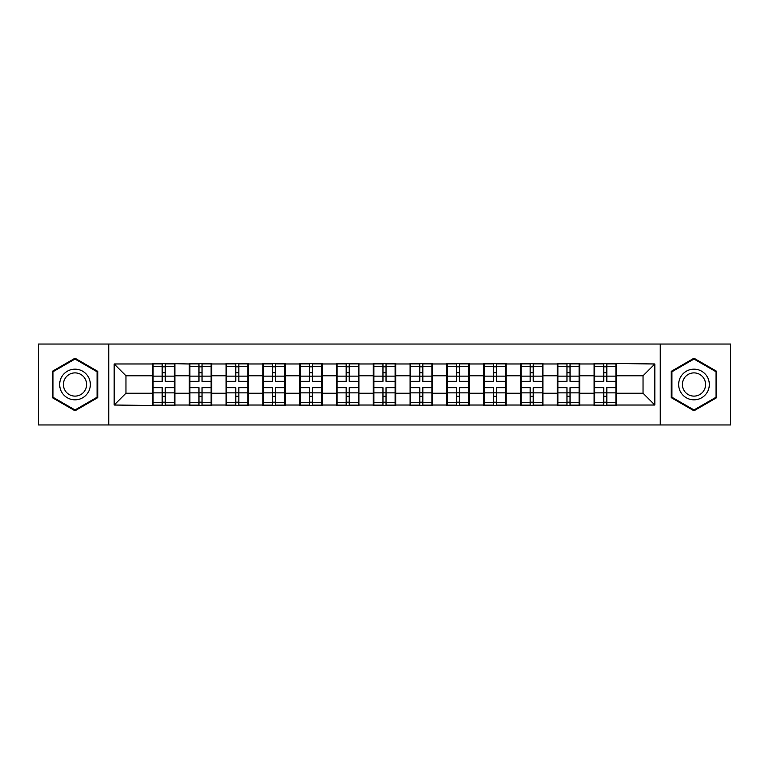 <?xml version="1.0" encoding="UTF-8"?>
<svg xmlns="http://www.w3.org/2000/svg" width="769" height="769" viewBox="0 0 769 769"><rect width="100%" height="100%" fill="white"/><g stroke="black" fill="none" stroke-linecap="round" stroke-linejoin="round"><path stroke-width="1.15" d="M660.254 424.959L730.55 424.959L730.55 344.041L660.254 344.041L660.254 424.959L108.746 424.959L108.746 344.041L38.45 344.041L38.45 424.959L108.746 424.959M616.498 382.731L615.911 382.731M594.677 382.731L594.091 382.731M594.091 386.269L594.677 386.269M615.911 386.269L616.498 386.269M579.701 382.731L579.105 382.731M557.881 382.731L557.285 382.731M557.285 386.269L557.881 386.269M579.105 386.269L579.701 386.269M542.904 382.731L542.308 382.731M521.084 382.731L520.488 382.731M520.488 386.269L521.084 386.269M542.308 386.269L542.904 386.269M506.098 382.731L505.512 382.731M484.278 382.731L483.691 382.731M483.691 386.269L484.278 386.269M505.512 386.269L506.098 386.269M469.301 382.731L468.715 382.731M447.481 382.731L446.895 382.731M446.895 386.269L447.481 386.269M468.715 386.269L469.301 386.269M432.505 382.731L431.918 382.731M410.684 382.731L410.098 382.731M410.098 386.269L410.684 386.269M431.918 386.269L432.505 386.269M395.708 382.731L395.112 382.731M373.888 382.731L373.292 382.731M373.292 386.269L373.888 386.269M395.112 386.269L395.708 386.269M358.902 382.731L358.316 382.731M337.082 382.731L336.495 382.731M336.495 386.269L337.082 386.269M358.316 386.269L358.902 386.269M322.105 382.731L321.519 382.731M300.285 382.731L299.699 382.731M299.699 386.269L300.285 386.269M321.519 386.269L322.105 386.269M285.309 382.731L284.722 382.731M263.488 382.731L262.902 382.731M262.902 386.269L263.488 386.269M284.722 386.269L285.309 386.269M248.512 382.731L247.916 382.731M226.692 382.731L226.096 382.731M226.096 386.269L226.692 386.269M247.916 386.269L248.512 386.269M211.715 382.731L211.119 382.731M189.895 382.731L189.299 382.731M189.299 386.269L189.895 386.269M211.119 386.269L211.715 386.269M660.254 344.041L108.746 344.041M643.038 393.228L643.038 375.772L616.498 375.772L616.498 393.228L643.038 393.228L654.832 405.023L654.832 363.977L594.091 363.266L594.091 375.772L579.701 375.772L579.701 393.228L594.091 393.228L594.091 375.772M654.832 405.023L616.498 405.023L616.498 405.734L594.091 405.734L594.091 405.023L579.701 405.023L579.701 405.734L557.285 405.734L557.285 405.023L542.904 405.023L542.904 405.734L520.488 405.734L520.488 405.023L506.098 405.023L506.098 405.734L483.691 405.734L483.691 405.023L469.301 405.023L469.301 405.734L446.895 405.734L446.895 405.023L432.505 405.023L432.505 405.734L410.098 405.734L410.098 405.023L395.708 405.023L395.708 405.734L373.292 405.734L373.292 405.023L358.902 405.023L358.902 405.734L336.495 405.734L336.495 405.023L322.105 405.023L322.105 405.734L299.699 405.734L299.699 405.023L285.309 405.023L285.309 405.734L262.902 405.734L262.902 405.023L248.512 405.023L248.512 405.734L226.096 405.734L226.096 405.023L211.715 405.023L211.715 405.734L189.299 405.734L189.299 405.023L174.909 405.023L174.909 405.734L114.168 405.023L114.168 363.977L152.502 363.977L152.502 375.772L125.962 375.772L125.962 393.228L152.502 393.228L152.502 375.772M594.091 363.977L579.701 363.977L579.701 363.266L557.285 363.266L557.285 363.977L542.904 363.977L542.904 363.266L520.488 363.266L520.488 363.977L506.098 363.977L506.098 363.266L483.691 363.266L483.691 363.977L469.301 363.977L469.301 363.266L446.895 363.266L446.895 363.977L432.505 363.977L432.505 363.266L410.098 363.266L410.098 363.977L395.708 363.977L395.708 363.266L373.292 363.266L373.292 363.977L358.902 363.977L358.902 363.266L336.495 363.266L336.495 363.977L322.105 363.977L322.105 363.266L299.699 363.266L299.699 363.977L285.309 363.977L285.309 363.266L262.902 363.266L262.902 363.977L248.512 363.977L248.512 363.266L226.096 363.266L226.096 363.977L211.715 363.977L211.715 363.266L189.299 363.266L189.299 363.977L152.502 363.266L152.502 363.977M594.091 393.228L594.091 405.023M579.701 393.228L579.701 405.023M579.701 363.977L579.701 375.772M542.904 393.228L557.285 393.228L557.285 375.772L542.904 375.772L542.904 405.023M557.285 393.228L557.285 405.023M557.285 363.977L557.285 375.772M542.904 363.977L542.904 375.772M506.098 393.228L520.488 393.228L520.488 375.772L506.098 375.772L506.098 405.023M520.488 393.228L520.488 405.023M520.488 363.977L520.488 375.772M506.098 363.977L506.098 375.772M469.301 393.228L483.691 393.228L483.691 375.772L469.301 375.772L469.301 405.023M483.691 393.228L483.691 405.023M483.691 363.977L483.691 375.772M469.301 363.977L469.301 375.772M432.505 393.228L446.895 393.228L446.895 375.772L432.505 375.772L432.505 405.023M446.895 393.228L446.895 405.023M446.895 363.977L446.895 375.772M432.505 363.977L432.505 375.772M395.708 393.228L410.098 393.228L410.098 375.772L395.708 375.772L395.708 405.023M410.098 393.228L410.098 405.023M410.098 363.977L410.098 375.772M395.708 363.977L395.708 375.772M358.902 393.228L373.292 393.228L373.292 375.772L358.902 375.772L358.902 405.023M373.292 393.228L373.292 405.023M373.292 363.977L373.292 375.772M358.902 363.977L358.902 375.772M322.105 393.228L336.495 393.228L336.495 375.772L322.105 375.772L322.105 405.023M336.495 393.228L336.495 405.023M336.495 363.977L336.495 375.772M322.105 363.977L322.105 375.772M285.309 393.228L299.699 393.228L299.699 375.772L285.309 375.772L285.309 405.023M299.699 393.228L299.699 405.023M299.699 363.977L299.699 375.772M285.309 363.977L285.309 375.772M248.512 393.228L262.902 393.228L262.902 375.772L248.512 375.772L248.512 405.023M262.902 393.228L262.902 405.023M262.902 363.977L262.902 375.772M248.512 363.977L248.512 375.772M211.715 393.228L226.096 393.228L226.096 375.772L211.715 375.772L211.715 405.023M226.096 393.228L226.096 405.023M226.096 363.977L226.096 375.772M211.715 363.977L211.715 375.772M174.909 393.228L189.299 393.228L189.299 375.772L174.909 375.772L174.909 405.023M189.299 393.228L189.299 405.023M189.299 363.977L189.299 375.772M174.909 363.977L174.909 375.772M174.909 382.731L174.323 382.731M153.089 382.731L152.502 382.731M152.502 386.269L153.089 386.269M174.323 386.269L174.909 386.269M152.502 393.228L152.502 405.023M125.962 393.228L114.168 405.023M114.168 363.977L125.962 375.772M616.498 393.228L616.498 405.023M616.498 363.977L616.498 375.772M654.832 363.977L643.038 375.772M75.016 358.219L52.254 371.36L52.254 397.64L75.016 410.781L97.778 397.64L97.778 371.36L75.016 358.219M671.222 397.64L693.984 410.781L716.746 397.64L716.746 371.36L693.984 358.219L671.222 371.36L671.222 397.64M174.323 387.682L174.323 405.138L165.239 405.138L165.239 387.682L174.323 387.682L174.323 363.862L165.239 363.862L165.239 366.448L174.323 366.448M153.089 376.137L162.172 376.137L162.172 363.862L153.089 363.862L153.089 387.682L162.172 387.682L162.172 405.138L153.089 405.138L153.089 402.552L162.172 402.552M162.172 372.725L165.239 372.725M165.239 366.813L162.172 366.813M162.172 376.166L165.239 376.166M162.172 376.137L162.172 381.318L153.089 381.318M153.089 366.448L162.172 366.448M162.172 392.834L165.239 392.834M162.172 402.187L165.239 402.187M162.172 396.275L165.239 396.275M153.089 387.682L153.089 402.552M165.239 402.552L174.323 402.552M165.239 366.448L165.239 381.318L174.323 381.318M211.119 387.682L211.119 405.138L202.036 405.138L202.036 387.682L211.119 387.682L211.119 363.862L202.036 363.862L202.036 366.448L211.119 366.448M189.895 376.137L198.969 376.137L198.969 363.862L189.895 363.862L189.895 387.682L198.969 387.682L198.969 405.138L189.895 405.138L189.895 402.552L198.969 402.552M198.969 372.725L202.036 372.725M202.036 366.813L198.969 366.813M198.969 376.166L202.036 376.166M198.969 376.137L198.969 381.318L189.895 381.318M189.895 366.448L198.969 366.448M198.969 392.834L202.036 392.834M198.969 402.187L202.036 402.187M198.969 396.275L202.036 396.275M189.895 387.682L189.895 402.552M202.036 402.552L211.119 402.552M202.036 366.448L202.036 381.318L211.119 381.318M247.916 387.682L247.916 405.138L238.842 405.138L238.842 387.682L247.916 387.682L247.916 363.862L238.842 363.862L238.842 366.448L247.916 366.448M226.692 376.137L235.775 376.137L235.775 363.862L226.692 363.862L226.692 387.682L235.775 387.682L235.775 405.138L226.692 405.138L226.692 402.552L235.775 402.552M235.775 372.725L238.842 372.725M238.842 366.813L235.775 366.813M235.775 376.166L238.842 376.166M235.775 376.137L235.775 381.318L226.692 381.318M226.692 366.448L235.775 366.448M235.775 392.834L238.842 392.834M235.775 402.187L238.842 402.187M235.775 396.275L238.842 396.275M226.692 387.682L226.692 402.552M238.842 402.552L247.916 402.552M238.842 366.448L238.842 381.318L247.916 381.318M284.722 387.682L284.722 405.138L275.638 405.138L275.638 387.682L284.722 387.682L284.722 363.862L275.638 363.862L275.638 366.448L284.722 366.448M263.488 376.137L272.572 376.137L272.572 363.862L263.488 363.862L263.488 387.682L272.572 387.682L272.572 405.138L263.488 405.138L263.488 402.552L272.572 402.552M272.572 372.725L275.638 372.725M275.638 366.813L272.572 366.813M272.572 376.166L275.638 376.166M272.572 376.137L272.572 381.318L263.488 381.318M263.488 366.448L272.572 366.448M272.572 392.834L275.638 392.834M272.572 402.187L275.638 402.187M272.572 396.275L275.638 396.275M263.488 387.682L263.488 402.552M275.638 402.552L284.722 402.552M275.638 366.448L275.638 381.318L284.722 381.318M321.519 387.682L321.519 405.138L312.435 405.138L312.435 387.682L321.519 387.682L321.519 363.862L312.435 363.862L312.435 366.448L321.519 366.448M300.285 376.137L309.369 376.137L309.369 363.862L300.285 363.862L300.285 387.682L309.369 387.682L309.369 405.138L300.285 405.138L300.285 402.552L309.369 402.552M309.369 372.725L312.435 372.725M312.435 366.813L309.369 366.813M309.369 376.166L312.435 376.166M309.369 376.137L309.369 381.318L300.285 381.318M300.285 366.448L309.369 366.448M309.369 392.834L312.435 392.834M309.369 402.187L312.435 402.187M309.369 396.275L312.435 396.275M300.285 387.682L300.285 402.552M312.435 402.552L321.519 402.552M312.435 366.448L312.435 381.318L321.519 381.318M358.316 387.682L358.316 405.138L349.232 405.138L349.232 387.682L358.316 387.682L358.316 363.862L349.232 363.862L349.232 366.448L358.316 366.448M337.082 376.137L346.165 376.137L346.165 363.862L337.082 363.862L337.082 387.682L346.165 387.682L346.165 405.138L337.082 405.138L337.082 402.552L346.165 402.552M346.165 372.725L349.232 372.725M349.232 366.813L346.165 366.813M346.165 376.166L349.232 376.166M346.165 376.137L346.165 381.318L337.082 381.318M337.082 366.448L346.165 366.448M346.165 392.834L349.232 392.834M346.165 402.187L349.232 402.187M346.165 396.275L349.232 396.275M337.082 387.682L337.082 402.552M349.232 402.552L358.316 402.552M349.232 366.448L349.232 381.318L358.316 381.318M88.291 376.829A15.332 15.332 0 0 0 67.345 371.225A15.332 15.332 0 0 0 61.731 392.171A15.332 15.332 0 0 0 82.677 397.775A15.332 15.332 0 0 0 88.291 376.829M85.071 378.694A11.612 11.612 0 0 0 69.21 374.445A11.612 11.612 0 0 0 64.961 390.306A11.612 11.612 0 0 0 80.822 394.555A11.612 11.612 0 0 0 85.071 378.694M75.016 409.964L52.955 397.237L52.955 371.763L75.016 359.036L97.067 371.763L97.067 397.237L75.016 409.964M707.269 376.829A15.332 15.332 0 0 0 686.323 371.225A15.332 15.332 0 0 0 680.709 392.171A15.332 15.332 0 0 0 701.655 397.775A15.332 15.332 0 0 0 707.269 376.829M704.039 378.694A11.612 11.612 0 0 0 688.178 374.445A11.612 11.612 0 0 0 683.929 390.306A11.612 11.612 0 0 0 699.79 394.555A11.612 11.612 0 0 0 704.039 378.694M693.984 409.964L671.933 397.237L671.933 371.763L693.984 359.036L716.045 371.763L716.045 397.237L693.984 409.964M395.112 387.682L395.112 405.138L386.038 405.138L386.038 387.682L395.112 387.682L395.112 363.862L386.038 363.862L386.038 366.448L395.112 366.448M373.888 376.137L382.962 376.137L382.962 363.862L373.888 363.862L373.888 387.682L382.962 387.682L382.962 405.138L373.888 405.138L373.888 402.552L382.962 402.552M382.962 372.725L386.038 372.725M386.038 366.813L382.962 366.813M382.962 376.166L386.038 376.166M382.962 376.137L382.962 381.318L373.888 381.318M373.888 366.448L382.962 366.448M382.962 392.834L386.038 392.834M382.962 402.187L386.038 402.187M382.962 396.275L386.038 396.275M373.888 387.682L373.888 402.552M386.038 402.552L395.112 402.552M386.038 366.448L386.038 381.318L395.112 381.318M431.918 387.682L431.918 405.138L422.835 405.138L422.835 387.682L431.918 387.682L431.918 363.862L422.835 363.862L422.835 366.448L431.918 366.448M410.684 376.137L419.768 376.137L419.768 363.862L410.684 363.862L410.684 387.682L419.768 387.682L419.768 405.138L410.684 405.138L410.684 402.552L419.768 402.552M419.768 372.725L422.835 372.725M422.835 366.813L419.768 366.813M419.768 376.166L422.835 376.166M419.768 376.137L419.768 381.318L410.684 381.318M410.684 366.448L419.768 366.448M419.768 392.834L422.835 392.834M419.768 402.187L422.835 402.187M419.768 396.275L422.835 396.275M410.684 387.682L410.684 402.552M422.835 402.552L431.918 402.552M422.835 366.448L422.835 381.318L431.918 381.318M468.715 387.682L468.715 405.138L459.631 405.138L459.631 387.682L468.715 387.682L468.715 363.862L459.631 363.862L459.631 366.448L468.715 366.448M447.481 376.137L456.565 376.137L456.565 363.862L447.481 363.862L447.481 387.682L456.565 387.682L456.565 405.138L447.481 405.138L447.481 402.552L456.565 402.552M456.565 372.725L459.631 372.725M459.631 366.813L456.565 366.813M456.565 376.166L459.631 376.166M456.565 376.137L456.565 381.318L447.481 381.318M447.481 366.448L456.565 366.448M456.565 392.834L459.631 392.834M456.565 402.187L459.631 402.187M456.565 396.275L459.631 396.275M447.481 387.682L447.481 402.552M459.631 402.552L468.715 402.552M459.631 366.448L459.631 381.318L468.715 381.318M505.512 387.682L505.512 405.138L496.428 405.138L496.428 387.682L505.512 387.682L505.512 363.862L496.428 363.862L496.428 366.448L505.512 366.448M484.278 376.137L493.362 376.137L493.362 363.862L484.278 363.862L484.278 387.682L493.362 387.682L493.362 405.138L484.278 405.138L484.278 402.552L493.362 402.552M493.362 372.725L496.428 372.725M496.428 366.813L493.362 366.813M493.362 376.166L496.428 376.166M493.362 376.137L493.362 381.318L484.278 381.318M484.278 366.448L493.362 366.448M493.362 392.834L496.428 392.834M493.362 402.187L496.428 402.187M493.362 396.275L496.428 396.275M484.278 387.682L484.278 402.552M496.428 402.552L505.512 402.552M496.428 366.448L496.428 381.318L505.512 381.318M542.308 387.682L542.308 405.138L533.225 405.138L533.225 387.682L542.308 387.682L542.308 363.862L533.225 363.862L533.225 366.448L542.308 366.448M521.084 376.137L530.158 376.137L530.158 363.862L521.084 363.862L521.084 387.682L530.158 387.682L530.158 405.138L521.084 405.138L521.084 402.552L530.158 402.552M530.158 372.725L533.225 372.725M533.225 366.813L530.158 366.813M530.158 376.166L533.225 376.166M530.158 376.137L530.158 381.318L521.084 381.318M521.084 366.448L530.158 366.448M530.158 392.834L533.225 392.834M530.158 402.187L533.225 402.187M530.158 396.275L533.225 396.275M521.084 387.682L521.084 402.552M533.225 402.552L542.308 402.552M533.225 366.448L533.225 381.318L542.308 381.318M579.105 387.682L579.105 405.138L570.031 405.138L570.031 387.682L579.105 387.682L579.105 363.862L570.031 363.862L570.031 366.448L579.105 366.448M557.881 376.137L566.964 376.137L566.964 363.862L557.881 363.862L557.881 387.682L566.964 387.682L566.964 405.138L557.881 405.138L557.881 402.552L566.964 402.552M566.964 372.725L570.031 372.725M570.031 366.813L566.964 366.813M566.964 376.166L570.031 376.166M566.964 376.137L566.964 381.318L557.881 381.318M557.881 366.448L566.964 366.448M566.964 392.834L570.031 392.834M566.964 402.187L570.031 402.187M566.964 396.275L570.031 396.275M557.881 387.682L557.881 402.552M570.031 402.552L579.105 402.552M570.031 366.448L570.031 381.318L579.105 381.318M615.911 387.682L615.911 405.138L606.828 405.138L606.828 387.682L615.911 387.682L615.911 363.862L606.828 363.862L606.828 366.448L615.911 366.448M594.677 376.137L603.761 376.137L603.761 363.862L594.677 363.862L594.677 387.682L603.761 387.682L603.761 405.138L594.677 405.138L594.677 402.552L603.761 402.552M603.761 372.725L606.828 372.725M606.828 366.813L603.761 366.813M603.761 376.166L606.828 376.166M603.761 376.137L603.761 381.318L594.677 381.318M594.677 366.448L603.761 366.448M603.761 392.834L606.828 392.834M603.761 402.187L606.828 402.187M603.761 396.275L606.828 396.275M594.677 387.682L594.677 402.552M606.828 402.552L615.911 402.552M606.828 366.448L606.828 381.318L615.911 381.318M153.089 392.863L162.172 392.863M165.239 392.863L174.323 392.863M165.239 376.137L174.323 376.137M189.895 392.863L198.969 392.863M202.036 392.863L211.119 392.863M202.036 376.137L211.119 376.137M226.692 392.863L235.775 392.863M238.842 392.863L247.916 392.863M238.842 376.137L247.916 376.137M263.488 392.863L272.572 392.863M275.638 392.863L284.722 392.863M275.638 376.137L284.722 376.137M300.285 392.863L309.369 392.863M312.435 392.863L321.519 392.863M312.435 376.137L321.519 376.137M337.082 392.863L346.165 392.863M349.232 392.863L358.316 392.863M349.232 376.137L358.316 376.137M373.888 392.863L382.962 392.863M386.038 392.863L395.112 392.863M386.038 376.137L395.112 376.137M410.684 392.863L419.768 392.863M422.835 392.863L431.918 392.863M422.835 376.137L431.918 376.137M447.481 392.863L456.565 392.863M459.631 392.863L468.715 392.863M459.631 376.137L468.715 376.137M484.278 392.863L493.362 392.863M496.428 392.863L505.512 392.863M496.428 376.137L505.512 376.137M521.084 392.863L530.158 392.863M533.225 392.863L542.308 392.863M533.225 376.137L542.308 376.137M557.881 392.863L566.964 392.863M570.031 392.863L579.105 392.863M570.031 376.137L579.105 376.137M594.677 392.863L603.761 392.863M606.828 392.863L615.911 392.863M606.828 376.137L615.911 376.137"/></g></svg>

